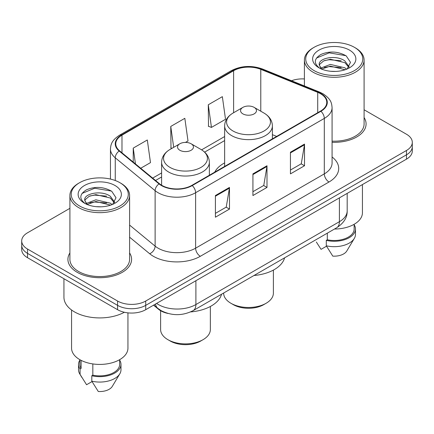 <?xml version="1.0" encoding="UTF-8"?>
<svg xmlns="http://www.w3.org/2000/svg" width="434" height="434" viewBox="0 0 434 434"><rect width="100%" height="100%" fill="white"/><g stroke="black" fill="none" stroke-linecap="round" stroke-linejoin="round"><path stroke-width="0.65" d="M224.638 162.886A35.154 20.295 0 0 0 214.743 172.146M167.996 313.451A19.899 11.49 180 0 1 158.502 309.241L153.56 305.167M69.907 208.331L27.526 232.798A19.899 11.49 0 0 0 21.7 240.924L21.7 249.588A19.899 11.49 0 0 0 27.526 257.709L117.576 309.697A19.899 11.49 0 0 0 145.716 309.697L406.474 159.148A19.899 11.49 0 0 0 412.3 151.027L412.3 146.692A19.899 11.49 0 0 1 406.474 154.819A19.899 11.49 0 0 0 412.3 146.692L412.3 142.363A19.899 11.49 0 0 0 406.474 134.236L364.093 109.769M21.7 240.924A19.899 11.49 0 0 0 27.526 249.045L117.576 301.033A19.899 11.49 0 0 0 145.716 301.033L145.716 305.362L406.474 154.819L145.716 305.362A19.899 11.49 0 0 1 117.576 305.362A19.899 11.49 0 0 0 145.716 305.362L145.716 309.697M27.526 249.045L27.526 253.375L117.576 305.362L27.526 253.375A19.899 11.49 0 0 1 21.7 245.253A19.899 11.49 0 0 0 27.526 253.375L27.526 257.709M69.907 252.941A31.834 18.38 0 0 0 67.916 259.337A31.834 18.38 0 0 0 77.241 272.33A31.834 18.38 0 0 0 111.934 276.317A31.834 18.38 0 0 0 131.589 259.337A31.834 18.38 0 0 0 129.598 252.941A31.834 18.38 0 0 1 131.589 259.337A31.834 18.38 0 0 1 111.934 276.317A31.834 18.38 0 0 1 77.241 272.33A31.834 18.38 0 0 1 67.916 259.337A31.834 18.38 0 0 1 69.907 252.941M320.552 93.733A21.223 12.255 180 0 1 326.769 102.397A21.223 12.255 180 0 1 320.552 111.061L191.861 185.361A21.223 12.255 180 0 1 159.468 183.723L119.605 150.853A21.223 12.255 180 0 1 115.764 143.822A21.223 12.255 180 0 1 121.981 135.158L233.606 70.715A21.223 12.255 180 0 1 260.785 69.342L317.721 92.355A21.223 12.255 180 0 1 320.552 93.733M320.927 93.516A21.754 12.559 0 0 0 318.024 92.106L261.089 69.093A21.754 12.559 0 0 0 233.226 70.498L121.607 134.941A21.754 12.559 0 0 0 119.171 151.027L159.034 183.897A21.754 12.559 0 0 0 192.235 185.573L320.927 111.278A21.754 12.559 0 0 0 320.927 93.516M215.405 195.539L215.405 217.201L229.477 209.079L229.477 187.417L215.405 195.539M215.405 213.36L226.244 207.105L229.418 188.139A5.306 3.065 -120 0 0 229.477 187.417M226.147 207.159L229.477 209.079M290.444 152.22L290.444 173.882L304.516 165.755L304.516 144.093L290.444 152.22M290.444 170.036L301.283 163.781L304.456 144.815A5.306 3.065 -120 0 0 304.516 144.093M301.185 163.835L304.516 165.755M252.924 173.877L252.924 195.539L266.997 187.417L266.997 165.755L252.924 173.877M252.924 191.698L263.763 185.443L266.937 166.477A5.306 3.065 -120 0 0 266.997 165.755M263.666 185.497L266.997 187.417M332.075 142.287A31.834 18.38 0 0 0 366.084 123.95A31.834 18.38 0 0 0 364.093 117.554A31.834 18.38 0 0 1 366.084 123.95A31.834 18.38 0 0 1 332.075 142.287M145.716 301.033L406.474 150.484A19.899 11.49 0 0 0 412.3 142.363M304.402 78.945A19.899 11.49 0 0 0 291.512 80.74M208.277 104.778L211.45 127.412L225.523 119.29L222.349 96.657L208.277 104.778L208.504 126.31M140.708 168.256L150.484 162.614L147.31 139.981L133.238 148.102L133.238 162.094M185.454 142.423L188.003 140.952L184.83 118.319L170.757 126.44L170.985 147.972M171.951 148.33L170.757 147.886M170.757 126.44L173.687 147.332M211.45 127.412L208.277 126.223M133.238 148.102L135.457 163.927M314.08 70.606A28.519 16.465 0 0 0 354.415 70.606A28.519 16.465 0 0 0 354.415 47.322L355.354 47.865A29.848 17.23 0 0 1 364.093 60.049A29.848 17.23 0 0 1 345.67 75.966A29.848 17.23 0 0 1 313.142 72.234A29.848 17.23 0 0 1 304.402 60.049A29.848 17.23 0 0 1 313.142 47.865L314.08 47.322A28.519 16.465 0 0 0 314.08 70.606M332.075 141.137A29.848 17.23 0 0 0 364.093 123.95L364.093 60.049M334.468 229.038A28.188 16.275 0 0 0 362.433 212.763L362.433 184.575M330.627 71.274L335.677 71.42M320.71 68.1L330.366 64.416L344.851 67.802L346.603 69.212M321.599 69.028L330.366 66.136L345.166 69.744M319.256 64.471L319.321 65.181L321.735 69.147M319.283 64.932C317.666 58.259 335.965 54.293 344.851 60.928L349.158 66.874M319.348 65.344L319.766 64.232L323.645 60.928L330.366 59.257L344.851 62.642L348.817 67.324M347.113 69.001L350.504 62.35L346.218 55.888C337.999 51.315 329.585 50.827 320.981 54.424C313.923 58.785 313.478 63.364 319.652 68.165L319.728 68.214M349.538 50.138A21.624 12.488 0 0 0 318.957 50.138A21.624 12.488 0 0 0 318.957 67.791A21.624 12.488 0 0 0 349.538 67.791A21.624 12.488 0 0 0 349.538 50.138M316.343 242.026L321.062 249.349L326.531 246.192M321.382 69.158L319.321 65.181M327.317 233.161L327.317 239.78A19.899 11.49 0 0 0 354.144 229.011L354.144 224.291M355.354 47.865L354.415 47.322A28.519 16.465 0 0 0 314.08 47.322M327.317 239.78L326.292 240.371L326.292 245.785L332.786 256.12A13.264 7.66 0 0 0 346.788 251.004L354.312 238.423A21.223 12.255 0 0 0 355.473 234.425L355.473 229.011A21.223 12.255 0 0 0 354.144 224.747M326.292 245.785A21.223 12.255 0 0 0 354.312 238.423M326.292 240.371A21.223 12.255 0 0 0 355.473 229.011M316.489 58.058L329.189 52.845L345.925 55.693M324.42 60.592L329.189 59.724L341.135 60.749M324.42 67.465L329.189 66.603L341.135 67.628M223.646 293.021L223.646 293.129A24.874 14.36 0 0 0 230.931 303.279L233.275 304.635A21.554 12.445 0 0 0 263.758 304.635L266.102 303.279A24.874 14.36 0 0 0 273.387 293.129L273.387 270.084M233.275 304.635L230.931 303.279A24.874 14.36 0 0 0 266.102 303.279M242.888 113.876A7.958 4.595 0 0 0 254.145 113.876A7.958 4.595 0 0 0 254.145 107.377L264.024 113.084A21.933 12.662 0 0 1 264.024 130.992A21.933 12.662 0 0 1 233.004 130.992A21.933 12.662 0 0 1 233.004 113.084C227.606 116.29 224.817 120.554 224.638 125.865A23.875 13.785 0 0 0 231.631 135.614A23.875 13.785 0 0 0 257.655 138.603A23.875 13.785 0 0 0 272.395 125.865C272.216 120.554 269.427 116.29 264.024 113.084L254.145 107.377A7.958 4.595 0 0 0 242.888 107.377A7.958 4.595 0 0 0 242.888 113.876M253.988 275.503A36.478 21.06 0 0 0 284.585 257.834M160.613 310.706L160.613 329.52A24.874 14.36 0 0 0 167.898 339.676L170.242 341.026A21.554 12.445 0 0 0 200.725 341.026L203.069 339.676A24.874 14.36 0 0 0 210.354 329.52L210.354 306.475M170.242 341.026L167.898 339.676A24.874 14.36 0 0 0 203.069 339.676M179.855 150.267A7.958 4.595 0 0 0 191.112 150.267A7.958 4.595 0 0 0 191.112 143.768L200.996 149.475A21.933 12.662 0 0 1 200.996 167.383A21.933 12.662 0 0 1 169.976 167.383A21.933 12.662 0 0 1 169.976 149.475C164.573 152.681 161.784 156.945 161.605 162.256A23.875 13.785 0 0 0 168.598 172.005A23.875 13.785 0 0 0 194.622 174.994A23.875 13.785 0 0 0 209.362 162.256C209.183 156.945 206.394 152.681 200.996 149.475L191.112 143.768A7.958 4.595 0 0 0 179.855 143.768A7.958 4.595 0 0 0 179.855 150.267M190.591 311.921A36.478 21.06 0 0 0 221.552 294.23M79.585 205.993A28.519 16.465 0 0 0 119.92 205.993A28.519 16.465 0 0 0 119.92 182.703L120.858 183.246A29.848 17.23 0 0 1 129.598 195.43A29.848 17.23 0 0 1 111.175 211.353A29.848 17.23 0 0 1 78.646 207.615A29.848 17.23 0 0 1 69.907 195.43A29.848 17.23 0 0 1 78.646 183.246L79.585 182.703A28.519 16.465 0 0 0 79.585 205.993M69.907 195.43L69.907 259.337A29.848 17.23 0 0 0 78.646 271.521A29.848 17.23 0 0 0 111.175 275.254A29.848 17.23 0 0 0 129.598 259.337L129.598 195.43M63.939 278.731L63.939 297.241A35.816 20.68 0 0 0 74.426 311.862A35.816 20.68 0 0 0 124.363 312.263M71.567 310.001L71.567 348.149A28.188 16.275 0 0 0 79.818 359.656A28.188 16.275 0 0 0 110.54 363.182A28.188 16.275 0 0 0 127.943 348.149L127.943 312.86M96.131 206.66L101.182 206.806M86.214 203.486L95.871 199.803L110.355 203.188L112.108 204.593M87.104 204.414L95.871 201.522L110.67 205.125M84.76 199.852L84.825 200.562L87.239 204.533M84.787 200.318C83.171 193.64 101.469 189.674 110.355 196.309L114.663 202.26M84.852 200.73L85.27 199.618L89.149 196.309L95.871 194.644L110.355 198.029L114.321 202.705M112.618 204.381L116.008 197.73L111.722 191.275C103.504 186.696 95.089 186.208 86.485 189.81C79.427 194.172 78.983 198.75 85.156 203.551L85.232 203.6M115.043 185.519A21.624 12.488 0 0 0 84.462 185.519A21.624 12.488 0 0 0 84.462 203.177A21.624 12.488 0 0 0 115.043 203.177A21.624 12.488 0 0 0 115.043 185.519M79.856 359.678L79.856 364.392A19.899 11.49 0 0 0 81.098 368.395L81.098 360.35M79.856 360.128A21.223 12.255 0 0 0 78.527 364.392L78.527 369.811A21.223 12.255 0 0 0 79.688 373.81A21.223 12.255 0 0 0 80.073 374.401L86.567 384.73L92.035 381.578M80.073 374.401L80.073 368.987L81.098 368.395M78.527 364.392A21.223 12.255 0 0 0 80.073 368.987M86.887 204.539L84.825 200.562M92.827 363.925L92.827 375.16A19.899 11.49 0 0 0 119.648 364.392L119.648 359.678M120.858 183.246L119.92 182.703A28.519 16.465 0 0 0 79.585 182.703M92.827 375.16L91.802 375.757L91.802 381.171L98.29 391.501A13.264 7.66 0 0 0 112.292 386.39L119.817 373.81A21.223 12.255 0 0 0 120.977 369.811L120.977 364.392A21.223 12.255 0 0 0 119.648 360.128M91.802 381.171A21.223 12.255 0 0 0 119.817 373.81M91.802 375.757A21.223 12.255 0 0 0 120.977 364.392M81.993 193.445L94.693 188.231L111.43 191.079M89.925 195.973L94.693 195.11L106.639 196.135M89.925 202.852L94.693 201.989L106.639 203.014M158.502 308.883L158.502 309.241M156.593 303.415A26.528 15.315 0 0 0 158.377 304.554A26.528 15.315 0 0 0 195.897 304.554L339.404 221.698A26.528 15.315 0 0 0 347.178 210.87C347.374 217.45 343.864 223.087 336.659 227.769L193.146 310.625A13.264 7.66 60 0 0 195.897 304.554L195.897 280.727M339.404 197.871L339.404 221.698A13.264 7.66 60 0 1 336.659 227.769M155.518 304.039A13.264 8.87 129.5 0 0 157.83 308.352L153.804 305.026M406.474 159.148L406.474 150.484M117.576 309.697L117.576 301.033M332.075 156.978A33.163 19.145 180 0 1 328.994 182.003L200.302 256.304A6.635 3.83 60 0 1 195.615 248.177L324.306 173.877A26.528 15.315 0 0 0 332.075 163.048L332.075 107.594A26.528 15.315 180 0 1 324.306 118.422A6.635 3.83 -120 0 0 320.927 111.278M200.302 256.304A33.163 19.145 180 0 1 153.403 256.304A33.163 19.145 180 0 1 149.687 253.744L129.598 237.181M159.034 183.897A6.635 4.438 129.5 0 0 155.122 190.678L155.122 246.132A26.528 15.315 0 0 0 158.095 248.177A26.528 15.315 0 0 0 195.615 248.177L195.615 192.723A26.528 15.315 180 0 1 155.122 190.678L115.254 157.808A26.528 15.315 180 0 1 110.458 149.025L110.458 179.085M332.075 107.594C331.647 103.037 331.223 99.245 322.934 93.728L319.446 92.035A6.635 3.109 112 0 0 318.024 92.106M319.446 92.035L262.51 69.017C251.525 65.133 241.092 65.697 231.224 70.709A6.635 3.83 60 0 1 233.226 70.498M121.607 134.941A6.635 3.83 -120 0 0 119.605 135.153C111.56 140.432 110.827 144.403 110.458 149.025M119.171 151.027A6.635 4.438 129.5 0 0 115.254 157.808L115.254 180.528M262.51 69.017A6.635 3.109 112 0 0 261.089 69.093M192.235 185.573A6.635 3.83 60 0 1 195.615 192.723L324.306 118.422L324.306 173.877A6.635 3.83 60 0 0 328.994 182.003M129.598 225.089L155.122 246.132A6.635 4.438 -50.5 0 1 149.687 253.744M121.981 135.158L121.981 152.811M317.721 92.355L317.721 112.699M260.785 69.342L260.785 111.212M276.648 136.406L272.395 134.686M233.606 70.715L233.606 112.737M224.638 136.542L201.604 149.838M161.605 172.933L152.654 178.103M252.924 174.566L266.937 166.477M290.444 152.904L304.456 144.815M215.405 196.228L229.418 188.139M193.146 310.625C182.475 315.99 171.799 315.99 161.123 310.625L157.83 308.352M347.178 210.87L347.178 193.385M231.224 70.709L119.605 135.153M224.638 140.583L204.631 152.133M161.605 176.974L155.535 180.479M304.402 85.954L304.402 60.049M272.395 138.864L272.395 125.865M224.638 166.434L224.638 125.865M242.888 107.377L233.004 113.084M209.362 175.255L209.362 162.256M161.605 185.22L161.605 162.256M179.855 143.768L169.976 149.475M81.847 377.412L79.688 373.81"/></g></svg>
